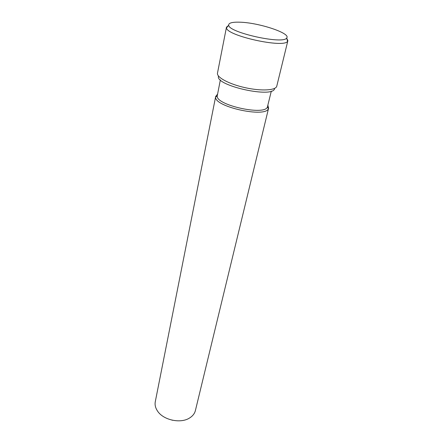<?xml version="1.0" encoding="UTF-8"?>
<svg xmlns="http://www.w3.org/2000/svg" width="443" height="443" viewBox="0 0 443 443"><rect width="100%" height="100%" fill="white"/><g stroke="black" fill="none" stroke-linecap="round" stroke-linejoin="round"><path stroke-width="0.66" d="M172.587 420.269L171.912 420.119M267.888 105.307L268.608 108.114L195.402 410.539C194.627 413.596 192.661 416.099 189.499 418.042C180.522 423.868 163.196 420.058 157.492 411.004C155.438 407.914 154.701 404.819 155.283 401.718L215.675 96.474L217.507 94.232M268.608 108.114L268.408 108.657C265.662 118.087 214.168 106.769 215.63 97.056L215.675 96.474M271.315 91.086L267.406 107.029C264.742 115.911 215.918 105.179 217.225 95.993L220.359 79.884M274.582 88.401C274.211 98.767 214.512 85.637 218.526 76.074M286.704 38.187L287.872 40.695L276.77 86.158C275.95 90.4 261.442 91.291 245.35 87.72C229.241 84.209 216.444 77.32 217.48 73.123L226.467 27.195L228.582 25.412M287.872 40.695L287.557 41.315C284.234 48.47 226.511 35.778 226.495 27.892L226.467 27.195M239.896 22.194C258.878 22.626 291.4 33.397 286.66 38.026C283.448 44.649 228.826 32.644 228.693 25.279C228.416 22.975 232.149 21.945 239.896 22.194M217.225 95.993L215.63 97.056M267.406 107.029L268.408 108.657M228.693 25.279L226.495 27.892M286.66 38.026L287.557 41.315"/></g></svg>

